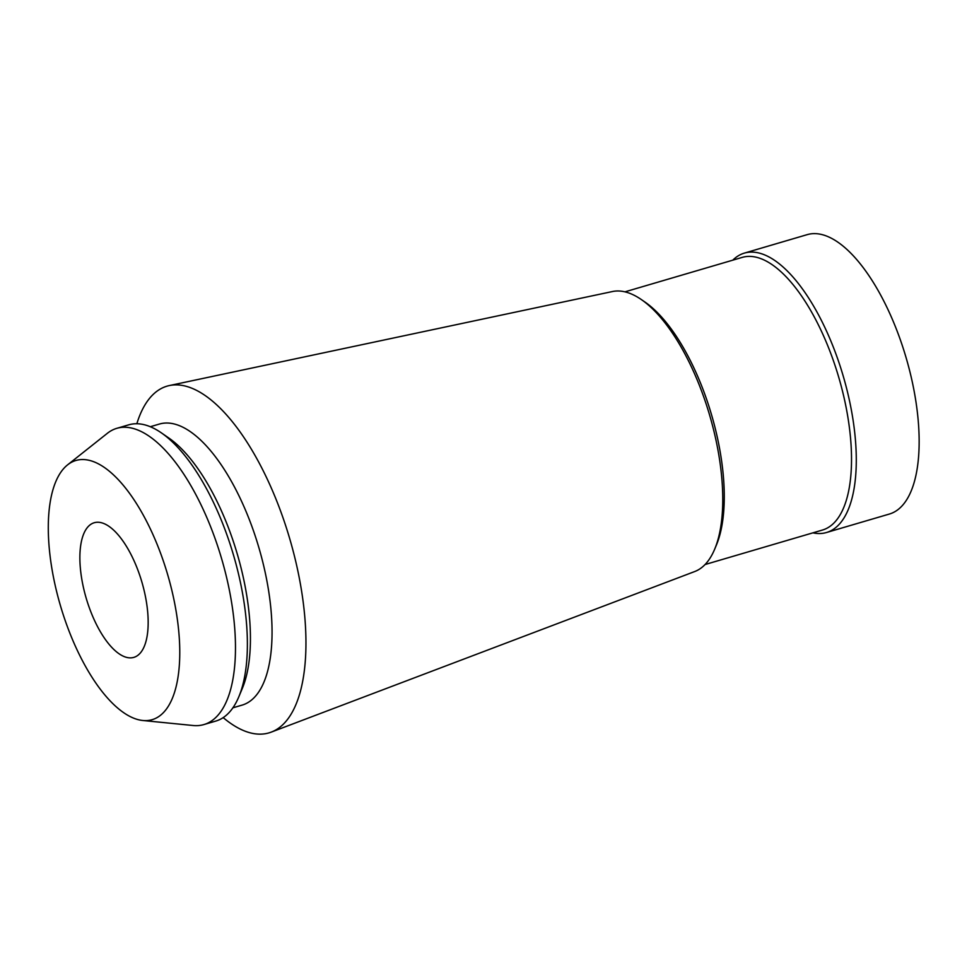 <?xml version="1.0" encoding="UTF-8"?>
<svg xmlns="http://www.w3.org/2000/svg" width="967" height="967" viewBox="0 0 967 967"><rect width="100%" height="100%" fill="white"/><g stroke="black" fill="none" stroke-linecap="round" stroke-linejoin="round"><path stroke-width="1.45" d="M826.483 532.515L889.338 514.057A145.618 60.159 -106.4 0 0 901.317 342.632A145.618 60.159 -106.4 0 0 807.24 234.63L744.397 253.1A145.618 60.159 73.6 0 1 838.462 361.102A145.618 60.159 73.6 0 1 826.483 532.515A145.618 60.159 73.6 0 1 812.896 532.853M732.793 260.159A145.618 60.159 73.6 0 1 744.397 253.1M139.574 574.785A70.18 28.986 -106.4 0 0 94.234 522.736A70.18 28.986 -106.4 0 0 88.468 605.342A70.18 28.986 -106.4 0 0 133.797 657.391A70.18 28.986 -106.4 0 0 139.574 574.785M64.825 619.472A135.09 55.808 73.6 0 1 67.63 464.825A135.09 55.808 73.6 0 1 163.218 560.642A135.09 55.808 73.6 0 1 142.741 720.488A135.09 55.808 73.6 0 1 64.825 619.472M67.63 464.825L107.325 433.325A154.382 63.774 73.6 0 1 116.826 428.321A154.382 63.774 73.6 0 1 216.572 542.838A154.382 63.774 73.6 0 1 203.868 724.573A154.382 63.774 73.6 0 1 193.17 725.516L142.741 720.488M203.868 724.573L215.786 721.08A154.382 63.774 -106.4 0 0 238.813 696.808A154.382 63.774 -106.4 0 0 228.49 539.332A154.382 63.774 -106.4 0 0 161.247 432.781A154.382 63.774 -106.4 0 0 128.756 424.827L116.826 428.321M161.247 432.781L168.705 437.93A146.488 60.522 73.6 0 1 232.515 539.03A146.488 60.522 73.6 0 1 242.306 688.444L238.813 696.808M232.878 707.82L242.064 705.124A146.488 60.522 -106.4 0 0 254.116 532.684A146.488 60.522 -106.4 0 0 159.482 424.029L150.296 426.725M136.843 423.739A180.708 74.652 73.6 0 1 169.394 385.555A180.708 74.652 73.6 0 1 283.827 520.161A180.708 74.652 -106.4 0 1 271.207 732.128A180.708 74.652 -106.4 0 1 223.184 717.611M271.207 732.128L694.705 571.545A145.993 60.305 -106.4 0 0 714.661 549.208A145.993 60.305 -106.4 0 0 704.907 400.302A145.993 60.305 73.6 0 0 641.314 299.54A145.993 60.305 73.6 0 0 612.449 291.538L169.394 385.555M641.314 299.54L644.989 302.067A142.101 58.709 73.6 0 1 706.889 400.145A142.101 58.709 73.6 0 1 716.39 545.086L714.661 549.208M705.064 564.535L822.433 530.049A142.101 58.709 -106.4 0 0 834.122 362.77A142.101 58.709 -106.4 0 0 742.318 257.367L624.948 291.841"/></g></svg>
